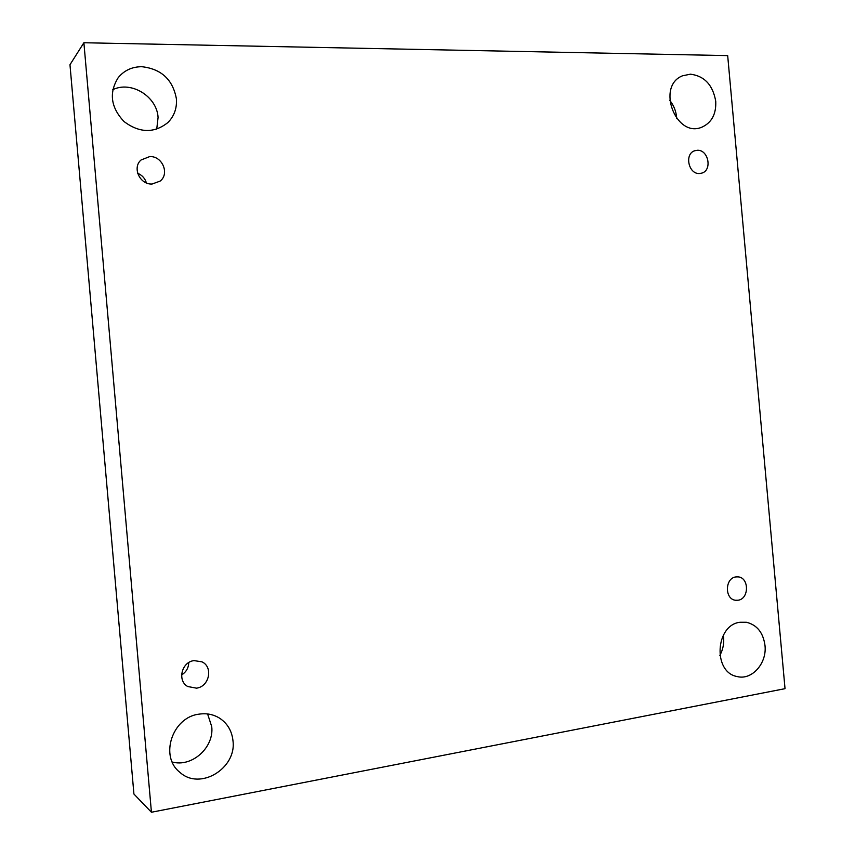 <?xml version="1.0" encoding="UTF-8"?>
<svg xmlns="http://www.w3.org/2000/svg" width="855" height="855" viewBox="0 0 855 855"><rect width="100%" height="100%" fill="white"/><g stroke="black" fill="none" stroke-linecap="round" stroke-linejoin="round"><path stroke-width="1.28" d="M151.431 812.25L83.886 42.75L727.68 55.607L785.029 688.67L151.431 812.25L133.925 794.039L69.971 64.724L83.886 42.75M690.466 74.171L682.461 75.817C655.903 86.216 676.059 138.628 702.008 127.117C711.713 122.618 716.287 114.036 715.742 101.36C712.931 85.073 704.509 76.01 690.466 74.171M740.024 622.258C715.272 624.93 712.685 672.404 737.17 676.551C751.898 680.516 767.117 663.277 764.99 645.44C763.194 632.604 756.985 624.866 746.383 622.258L740.024 622.258M198.777 714.192C172.261 717.366 159.329 756.536 179.881 772.311C199.878 790.896 236.814 768.399 232.977 740.74C231.908 730.918 227.441 723.394 219.575 718.168C213.323 714.32 206.386 712.995 198.777 714.192M141.791 66.701C132.012 66.765 124.146 70.431 118.193 77.687C108.799 92.789 110.765 107.431 124.071 121.592C139.579 133.124 154.189 133.433 167.911 122.532C174.217 116.12 177.049 108.222 176.397 98.838C172.86 79.622 161.328 68.913 141.791 66.701M149.711 156.583L141.032 160.003C131.969 167.676 139.931 184.851 152.115 184.017L160.088 181.121C169.889 173.843 162.311 155.856 149.711 156.583M194.064 660.605C181.634 661.888 177.006 680.815 187.769 686.533L196.49 688.157C209.336 686.683 213.397 666.986 201.972 661.845L194.064 660.605M735.931 576.911C724.858 577.991 724.474 599.248 735.524 600.253L738.036 600.231C749.204 599.024 749.311 577.638 738.164 576.879L735.931 576.911M697.349 150.288L694.698 150.758C684.192 153.847 688.489 174.345 699.454 173.512L701.837 173.105C712.493 170.241 708.432 149.561 697.349 150.288M676.69 118.578L676.594 117.167C675.952 110.787 673.644 105.154 669.679 100.27M719.857 655.368C722.87 649.864 724.121 643.922 723.608 637.531L723.309 635.222M172.218 761.997C192.033 767.587 214.306 747.334 211.719 726.6L207.605 713.957M156.721 129.223L158.079 117.456C156.999 96.519 131.21 80.488 112.721 89.722M137.666 173.298C142.122 175.147 145.029 178.364 146.387 182.917M188.741 662.582C188.581 667.926 186.198 672.062 181.591 674.958"/></g></svg>
